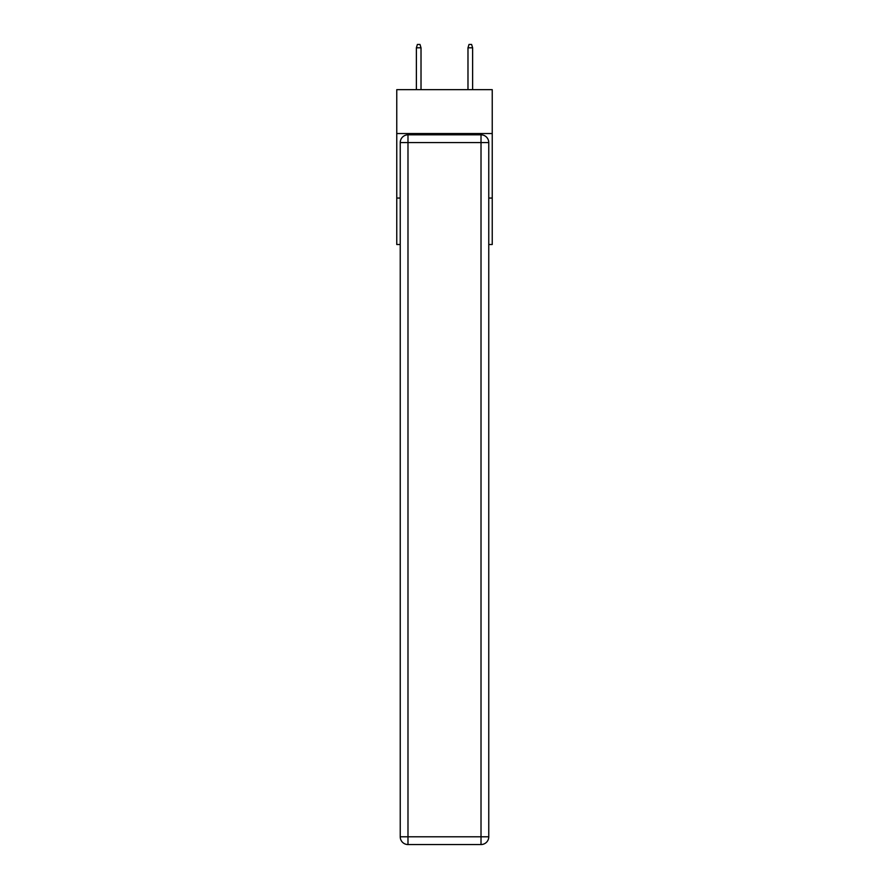 <?xml version="1.0" encoding="UTF-8"?>
<svg xmlns="http://www.w3.org/2000/svg" width="889" height="889" viewBox="0 0 889 889"><rect width="100%" height="100%" fill="white"/><g stroke="black" fill="none" stroke-linecap="round" stroke-linejoin="round"><path stroke-width="1.33" d="M492.239 133.539L492.239 89.667L396.761 89.667L396.761 133.539L492.239 133.539L492.239 244.508L488.761 244.508M400.239 198.058L396.761 198.058L396.761 133.539M492.239 198.058L488.761 198.058M396.761 198.058L396.761 244.508L400.239 244.508M407.984 134.828L481.016 134.828A7.745 7.745 0 0 1 488.761 142.573L488.761 836.805A7.745 7.745 0 0 1 481.016 844.55L407.984 844.55L407.984 836.805L481.016 836.805L481.016 142.573L407.984 142.573L407.984 836.805L400.239 836.805L400.239 142.573L407.984 142.573L407.984 134.828A7.745 7.745 0 0 0 400.239 142.573A7.745 7.745 0 0 1 407.984 134.828M400.239 836.805A7.745 7.745 0 0 0 407.984 844.55A7.745 7.745 0 0 1 400.239 836.805M421.019 89.667L421.019 47.806L416.374 47.806L416.374 89.667M416.374 47.806L417.397 44.45L419.986 44.45L421.019 47.806M467.981 47.806L469.014 44.45L471.603 44.45L472.626 47.806L467.981 47.806L467.981 89.667M472.626 47.806L472.626 89.667M481.016 844.55A7.745 7.745 0 0 0 488.761 836.805L481.016 836.805L481.016 844.55M488.761 142.573A7.745 7.745 0 0 0 481.016 134.828L481.016 142.573L488.761 142.573"/></g></svg>
